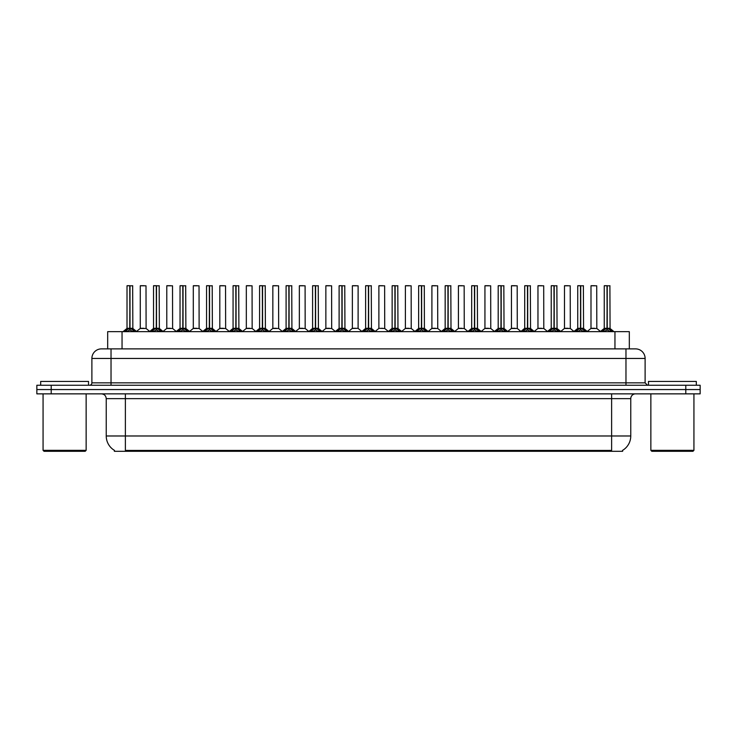 <?xml version="1.0" encoding="UTF-8"?>
<svg xmlns="http://www.w3.org/2000/svg" width="737" height="737" viewBox="0 0 737 737"><rect width="100%" height="100%" fill="white"/><g stroke="black" fill="none" stroke-linecap="round" stroke-linejoin="round"><path stroke-width="1.11" d="M105.032 348.877L107.685 348.877L107.685 331.65L629.315 331.65L629.315 348.877M622.618 450.344L622.618 451.293L114.382 451.293L114.382 450.344M114.521 450.427A16.748 16.748 0 0 1 106.239 435.982L125.382 435.982L125.382 450.427L611.618 450.427L611.618 435.982L630.761 435.982L630.761 398.653A4.781 4.781 0 0 1 635.543 393.862M106.239 435.982L106.239 398.653C105.962 395.741 104.368 394.148 101.457 393.862M622.479 450.427A16.748 16.748 0 0 0 630.761 435.982M700.15 393.862L700.15 389.56L36.85 389.56L36.85 393.862L51.203 393.862L51.203 389.56L36.85 389.56L36.85 385.248L51.203 385.248L51.203 389.56L700.15 389.56L700.15 393.862L51.203 393.862M645.115 358.449L91.885 358.449A9.572 9.572 0 0 1 101.457 348.877L635.543 348.877A9.572 9.572 0 0 1 645.115 358.449L645.115 382.853L647.51 385.248M91.885 358.449L91.885 382.853A2.395 2.395 0 0 1 89.49 385.248M700.15 385.248L700.15 389.56L700.15 385.248L51.203 385.248M124.977 331.65L126.626 329.927L129.758 328.343L129.758 330.01L129.924 285.707L127.105 285.707L129.841 285.707L129.841 328.297L133.148 329.927L134.788 331.65M129.767 285.707L127.013 285.799L127.013 328.297L129.758 328.343M130.007 328.343L130.007 330.01L129.924 328.297L132.752 328.297L130.007 328.306L130.007 285.707M130.329 328.49L132.844 328.49L132.66 285.707M129.758 285.799L129.924 328.297M129.841 285.707L128.929 285.707M129.445 328.49L127.013 328.306L129.887 328.297M133.139 331.659L130.007 330.01M129.758 330.01L126.626 331.659L126.626 329.927M143.862 328.297L143.015 328.297M140.27 285.799L146.009 285.799L146.101 328.49L140.187 328.49L143.144 328.297L140.27 328.306L140.27 285.799L146.009 285.799M144.102 285.707L140.362 285.707M151.49 331.65L153.139 329.927L156.272 328.343L156.272 330.01L156.437 285.707L153.618 285.707L156.355 285.707L156.355 328.297L159.662 329.927L161.302 331.65M156.272 285.707L153.526 285.799L153.526 328.297L156.272 328.343M156.52 328.343L156.52 330.01L156.437 328.297L159.266 328.297L156.52 328.306L156.52 285.707M156.834 328.49L159.358 328.49L159.174 285.707M156.272 285.799L156.437 328.297M156.355 285.707L155.443 285.707M155.958 328.49L153.526 328.306L156.401 328.297M159.662 329.927L159.662 331.65L156.52 330.01M156.272 330.01L153.139 331.659L153.139 329.927M178.004 331.65L179.653 329.927L182.785 328.343L182.785 330.01L182.951 285.707L180.132 285.707L182.868 285.707L182.868 328.297L186.175 329.927L187.815 331.65M182.785 285.707L180.04 285.799L180.04 328.297L182.785 328.343M183.034 328.343L183.034 330.01L182.951 328.297L185.779 328.297L183.034 328.306L183.034 285.707M183.347 328.49L185.871 328.49L185.687 285.707M182.785 285.799L182.951 328.297M182.868 285.707L181.956 285.707M182.472 328.49L180.04 328.306L182.914 328.297M186.175 329.927L186.175 331.65L183.034 330.01M182.785 330.01L179.653 331.659L179.653 329.927M204.518 331.65L206.157 329.927L209.299 328.343L209.299 330.01L209.465 285.707L206.646 285.707L209.382 285.707L209.382 328.297L212.689 329.927L214.329 331.65M209.299 285.707L206.553 285.799L206.553 328.297L209.299 328.343M209.548 328.343L209.548 330.01L209.465 328.297L212.293 328.297L209.548 328.306L209.548 285.707M209.861 328.49L212.385 328.49L212.201 285.707M209.299 285.799L209.465 328.297M209.382 285.707L208.47 285.707M208.986 328.49L206.553 328.306L209.419 328.297M212.689 329.927L212.689 331.65L209.548 330.01M209.299 330.01L206.167 331.659L206.157 329.927M231.031 331.65L232.671 329.927L235.812 328.343L235.812 330.01L235.978 285.707L233.159 285.707L235.895 285.707L235.895 328.297L239.193 329.927L240.842 331.65M235.812 285.707L233.067 285.799L233.067 328.297L235.812 328.343M236.061 328.343L236.061 330.01L235.978 328.297L238.806 328.297L236.061 328.306L236.061 285.707M236.374 328.49L238.899 328.49L238.714 285.707M235.812 285.799L235.978 328.297M235.895 285.707L234.974 285.707M235.499 328.49L233.067 328.306L235.932 328.297M239.193 329.927L239.193 331.65L236.061 330.01M235.812 330.01L232.68 331.659L232.671 329.927M170.376 328.297L169.528 328.297M166.783 285.799L172.522 285.799L172.615 328.49L166.691 328.49L169.657 328.297L166.783 328.306L166.783 285.799L172.522 285.799M170.606 285.707L166.875 285.707M196.89 328.297L196.042 328.297M193.297 285.799L199.036 285.799L199.128 328.49L193.205 328.49L196.171 328.297L193.297 328.306L193.297 285.799L199.036 285.799M197.12 285.707L193.389 285.707M223.403 328.297L222.556 328.297M219.81 285.799L225.55 285.799L225.642 328.49L219.718 328.49L222.675 328.297L219.81 328.306L219.81 285.799L225.55 285.799M223.633 285.707L219.902 285.707M88.532 385.248L88.532 381.425L40.682 381.425L40.682 385.248M43.068 393.862L43.068 450.335L86.146 450.335L86.146 393.862M86.146 450.335L85.188 451.293L44.027 451.293L43.068 450.335M696.318 385.248L696.318 381.425L648.468 381.425L648.468 385.248M650.854 393.862L650.854 450.335L693.932 450.335L693.932 393.862M693.932 450.335L692.973 451.293L651.812 451.293L650.854 450.335M257.545 331.65L259.184 329.927L262.326 328.343L262.326 330.01L262.492 285.707L259.673 285.707L262.409 285.707L262.409 328.297L265.707 329.927L267.356 331.65M262.326 285.707L259.581 285.799L259.581 328.297L262.326 328.343M262.575 328.343L262.575 330.01L262.492 328.297L265.32 328.297L262.575 328.306L262.565 285.707M262.888 328.49L265.403 328.49L265.228 285.707M262.326 285.799L262.492 328.297M262.409 285.707L261.488 285.707M262.013 328.49L259.581 328.306L262.446 328.297M265.707 329.927L265.707 331.65L262.575 330.01M262.326 330.01L259.194 331.659L259.184 329.927M284.058 331.65L285.698 329.927L288.84 328.343L288.84 330.01L289.005 285.707L286.186 285.707L288.922 285.707L288.922 328.297L292.221 329.927L293.86 331.65M288.84 285.707L286.094 285.799L286.094 328.297L288.84 328.343M289.088 328.343L289.088 330.01L289.005 328.297L291.834 328.297L289.088 328.306L289.079 285.707M289.401 328.49L291.916 328.49L291.741 285.707M288.84 285.799L289.005 328.297M288.922 285.707L288.001 285.707M288.517 328.49L286.094 328.306L288.959 328.297M292.221 329.927L292.221 331.65L289.088 330.01M288.84 330.01L285.707 331.659M310.572 331.65L312.212 329.927L315.353 328.343L315.353 330.01L315.519 285.707L312.7 285.707L315.436 285.707L315.436 328.297L318.734 329.927L320.374 331.65M315.353 285.707L312.599 285.799L312.599 328.297L315.353 328.343M315.602 328.343L315.602 330.01L315.519 328.297L318.347 328.297L315.602 328.306L315.593 285.707M315.915 328.49L318.43 328.49L318.246 285.707M315.353 285.799L315.519 328.297M315.436 285.707L314.515 285.707M315.031 328.49L312.608 328.306L315.473 328.297M318.725 331.659L315.602 330.01M315.353 330.01L312.221 331.659L312.212 329.927M249.917 328.297L249.069 328.297M246.324 285.799L252.063 285.799L252.155 328.49L246.232 328.49L249.189 328.297L246.324 328.306L246.324 285.799L252.063 285.799M250.147 285.707L246.416 285.707M276.43 328.297L275.583 328.297M272.837 285.799L278.577 285.799L278.66 328.49L272.745 328.49L275.702 328.297L272.837 328.306L272.837 285.799L278.577 285.799M276.661 285.707L272.93 285.707M302.944 328.297L302.096 328.297M299.351 285.799L305.09 285.799L305.173 328.49L299.259 328.49L302.216 328.297L299.351 328.306L299.351 285.799L305.09 285.799M303.174 285.707L299.443 285.707M337.085 331.65L338.725 329.927L341.857 328.343L341.857 330.01L342.032 285.707L339.213 285.707L341.95 285.707L341.95 328.297L345.248 329.927L346.887 331.65M341.867 285.707L339.112 285.799L339.112 328.297L341.857 328.343M342.115 328.343L342.115 330.01L342.032 328.297L344.861 328.297L342.115 328.306L342.106 285.707M342.429 328.49L344.944 328.49L344.759 285.707M341.857 285.799L342.032 328.297M341.95 285.707L341.028 285.707M341.544 328.49L339.121 328.306L341.986 328.297M345.248 329.927L345.248 331.65L342.115 330.01M341.857 330.01L338.734 331.659L338.725 329.927M363.599 331.65L365.239 329.927L368.371 328.343L368.371 330.01L368.546 285.707L365.727 285.707L368.454 285.707L368.454 328.297L371.761 329.927L373.401 331.65M368.38 285.707L365.626 285.799L365.626 328.297L368.371 328.343M368.629 328.343L368.629 330.01L368.546 328.297L371.374 328.297L368.629 328.306L368.62 285.707M368.942 328.49L371.457 328.49L371.273 285.707M368.371 285.799L368.546 328.297M368.454 285.707L367.542 285.707M368.058 328.49L365.626 328.306L368.5 328.297M371.761 329.927L371.761 331.65L368.629 330.01M368.371 330.01L365.248 331.659L365.239 329.927M390.113 331.65L391.752 329.927L394.885 328.343L394.885 330.01L395.05 285.707L392.241 285.707L394.968 285.707L394.968 328.297L398.275 329.927L399.915 331.65M394.894 285.707L392.139 285.799L392.139 328.297L394.885 328.343M395.143 328.343L395.143 330.01L395.05 328.297L397.888 328.297L395.143 328.306L395.133 285.707M395.456 328.49L397.971 328.49L397.787 285.707M394.885 285.799L395.014 328.297L392.139 328.297L388.15 331.65M394.968 285.707L394.055 285.707M398.275 329.927L398.275 331.65L395.143 330.01M394.885 330.01L391.762 331.659L391.752 329.927M416.626 331.65L418.266 329.927L421.398 328.343L421.398 330.01L421.564 285.707L418.754 285.707L421.481 285.707L421.481 328.297L424.788 329.927L426.428 331.65M421.407 285.707L418.653 285.799L418.653 328.297L421.398 328.343M421.647 328.343L421.647 330.01L421.564 328.297L424.401 328.297L424.3 285.707M424.401 285.799L421.647 285.799L421.647 328.297L424.484 328.49L421.969 328.49M421.398 285.799L421.564 328.297M421.481 285.707L420.569 285.707M421.085 328.49L418.653 328.306L421.527 328.297M424.788 329.927L424.788 331.65L421.647 330.01M421.398 330.01L418.275 331.659M443.14 331.65L444.78 329.927L447.912 328.343L447.912 330.01L448.078 285.707L445.259 285.707L447.995 285.707L447.995 328.297L451.302 329.927L452.942 331.65M447.921 285.707L445.166 285.799L445.166 328.297L447.912 328.343M448.16 328.343L448.16 330.01L448.078 328.297L450.906 328.297L448.16 328.306L448.16 285.707M448.483 328.49L450.998 328.49L450.814 285.707M447.912 285.799L448.078 328.297M447.995 285.707L447.083 285.707M447.599 328.49L445.166 328.306L448.041 328.297M451.293 331.659L448.16 330.01M447.912 330.01L444.789 331.659L444.78 329.927M329.457 328.297L328.61 328.297M325.855 285.799L331.604 285.799L331.687 328.49L325.772 328.49L328.73 328.297L325.865 328.306L325.855 285.799L331.604 285.799M329.688 285.707L325.957 285.707M355.971 328.297L355.114 328.297M358.118 285.799L352.369 285.799L358.118 285.799L358.108 328.306M356.201 285.707L352.47 285.707M352.369 285.799L352.369 328.297L355.243 328.297L352.369 328.297L348.619 331.457M382.485 328.297L381.628 328.297M384.631 285.799L378.882 285.799L384.631 285.799L384.714 328.49L378.892 328.306M382.715 285.707L378.984 285.707M378.882 285.799L378.882 328.306M408.998 328.297L408.141 328.297M405.396 285.799L411.145 285.799L411.228 328.49L405.313 328.49L408.27 328.297L405.396 328.306L405.396 285.799L411.145 285.799M409.228 285.707L405.497 285.707M435.503 328.297L434.655 328.297M431.91 285.799L437.649 285.799L437.741 328.49L431.827 328.49L434.784 328.297L431.91 328.306L431.91 285.799L437.649 285.799M435.742 285.707L432.011 285.707M469.644 331.65L471.293 329.927L474.425 328.343L474.425 330.01L474.591 285.707L471.772 285.707L474.508 285.707L474.508 328.297L477.816 329.927L479.455 331.65M474.435 285.707L471.68 285.799L471.68 328.297L474.425 328.343M474.674 328.343L474.674 330.01L474.591 328.297L477.419 328.297L474.674 328.306L474.674 285.707M474.987 328.49L477.512 328.49L477.327 285.707M474.425 285.799L474.591 328.297M474.508 285.707L473.596 285.707M474.112 328.49L471.68 328.306L474.554 328.297M477.816 329.927L477.816 331.65L474.674 330.01M474.425 330.01L471.293 331.659L471.293 329.927M496.158 331.65L497.807 329.927L500.939 328.343L500.939 330.01L501.105 285.707L498.286 285.707L501.022 285.707L501.022 328.297L504.329 329.927L505.969 331.65M500.939 285.707L498.194 285.799L498.194 328.297L500.939 328.343M501.188 328.343L501.188 330.01L501.105 328.297L503.933 328.297L501.188 328.306L501.188 285.707M501.501 328.49L504.025 328.49L503.841 285.707M500.939 285.799L501.105 328.297M501.022 285.707L500.11 285.707M500.626 328.49L498.194 328.306L501.068 328.297M504.329 329.927L504.329 331.65L501.188 330.01M500.939 330.01L497.807 331.659L497.807 329.927M522.671 331.65L524.311 329.927L527.452 328.343L527.452 330.01L527.618 285.707L524.799 285.707L527.535 285.707L527.535 328.297L530.843 329.927L532.482 331.65M527.452 285.707L524.707 285.799L524.707 328.297L527.452 328.343M527.701 328.343L527.701 330.01L527.618 328.297L530.447 328.297L527.701 328.306L527.701 285.707M528.014 328.49L530.539 328.49L530.354 285.707M527.452 285.799L527.581 328.297L524.707 328.297L520.718 331.65M527.535 285.707L526.623 285.707M530.843 329.927L530.843 331.65L527.701 330.01M527.452 330.01L524.32 331.659L524.311 329.927M549.185 331.65L550.825 329.927L553.966 328.343L553.966 330.01L554.132 285.707L551.313 285.707L554.049 285.707L554.049 328.297L557.347 329.927L558.996 331.65M553.966 285.707L551.221 285.799L551.221 328.297L553.966 328.343M554.215 328.343L554.215 330.01L554.132 328.297L556.96 328.297L554.215 328.306L554.215 285.707M554.528 328.49L557.052 328.49L556.868 285.707M553.966 285.799L554.132 328.297M554.049 285.707L553.137 285.707M553.653 328.49L551.221 328.306L554.086 328.297M557.347 329.927L557.347 331.65L554.215 330.01M553.966 330.01L550.834 331.659L550.825 329.927M575.698 331.65L577.338 329.927L580.48 328.343L580.48 330.01L580.645 285.707L577.826 285.707L580.563 285.707L580.563 328.297L583.861 329.927L585.51 331.65M580.48 285.707L577.734 285.799L577.734 328.297L580.48 328.343M580.728 328.343L580.728 330.01L580.645 328.297L583.474 328.297L580.728 328.306L580.728 285.707M581.042 328.49L583.566 328.49L583.382 285.707M580.48 285.799L580.645 328.297M580.563 285.707L579.641 285.707M580.166 328.49L577.734 328.306L580.599 328.297M583.861 329.927L583.861 331.65L580.728 330.01M580.48 330.01L577.347 331.659L577.338 329.927M602.212 331.65L603.852 329.927L606.993 328.343L606.993 330.01L607.159 285.707L604.34 285.707L607.076 285.707L607.076 328.297L610.374 329.927L612.023 331.65M606.993 285.707L604.248 285.799L604.248 328.297L606.993 328.343M607.242 328.343L607.242 330.01L607.159 328.297L609.987 328.297L607.242 328.306L607.233 285.707M607.555 328.49L610.07 328.49L609.895 285.707M606.993 285.799L607.159 328.297M607.076 285.707L606.155 285.707M606.671 328.49L604.248 328.306L607.113 328.297M610.374 329.927L610.374 331.65L607.242 330.01M606.993 330.01L603.861 331.659M462.016 328.297L461.169 328.297M458.423 285.799L464.163 285.799L464.255 328.49L458.34 328.49L461.298 328.297L458.423 328.306L458.423 285.799L464.163 285.799M462.256 285.707L458.515 285.707M488.53 328.297L487.682 328.297M484.937 285.799L490.676 285.799L490.768 328.49L484.845 328.49L487.811 328.297L484.937 328.306L484.937 285.799L490.676 285.799M488.769 285.707L485.029 285.707M515.043 328.297L514.196 328.297M511.45 285.799L517.19 285.799L517.282 328.49L511.358 328.49L514.325 328.297L511.45 328.306L511.45 285.799L517.19 285.799M515.274 285.707L511.542 285.707M541.557 328.297L540.709 328.297M537.964 285.799L543.703 285.799L543.795 328.49L537.872 328.49L540.829 328.297L537.964 328.306L537.964 285.799L543.703 285.799M541.787 285.707L538.056 285.707M568.07 328.297L567.223 328.297M564.478 285.799L570.217 285.799L570.309 328.49L564.385 328.49L567.343 328.297L564.478 328.306L564.478 285.799L570.217 285.799M568.301 285.707L564.57 285.707M594.584 328.297L593.736 328.297M590.991 285.799L596.73 285.799L596.813 328.49L590.899 328.49L593.856 328.297L590.991 328.306L590.991 285.799L596.73 285.799M594.814 285.707L591.083 285.707M609.702 451.293L609.702 450.344M127.298 451.293L127.298 450.344M122.047 348.877L122.047 331.65M614.953 348.877L614.953 331.65M611.618 393.862L611.618 398.653L106.239 398.653M630.761 398.653L611.618 398.653L611.618 435.982L125.382 435.982L125.382 393.862M685.797 393.862L685.797 385.248M111.029 385.248L111.029 348.877M91.885 382.853L645.115 382.853M625.971 348.877L625.971 385.248M132.752 285.799L130.007 285.799M133.148 329.927L133.148 331.65M133.646 330.36L133.646 331.65M126.119 330.36L126.119 331.65M159.266 285.799L156.52 285.799M160.159 330.36L160.159 331.65M152.633 330.36L152.633 331.65M185.779 285.799L183.034 285.799M186.673 330.36L186.673 331.65M179.146 330.36L179.146 331.65M212.293 285.799L209.548 285.799M213.186 330.36L213.186 331.65M205.66 330.36L205.66 331.65M238.806 285.799L236.061 285.799M239.7 330.36L239.7 331.65M232.173 330.36L232.173 331.65M265.32 285.799L262.575 285.799M266.214 330.36L266.214 331.65M258.687 330.36L258.687 331.65M291.834 285.799L289.088 285.799M292.727 330.36L292.727 331.65M285.698 329.927L285.698 331.65M285.201 330.36L285.201 331.65M318.347 285.799L315.602 285.799M318.734 329.927L318.734 331.65M319.241 330.36L319.241 331.65M311.714 330.36L311.714 331.65M344.861 285.799L342.115 285.799M345.754 330.36L345.754 331.65M338.219 330.36L338.219 331.65M371.374 285.799L368.629 285.799M372.268 330.36L372.268 331.65M364.732 330.36L364.732 331.65M394.571 328.49L392.056 328.49M397.888 285.799L395.143 285.799M398.781 330.36L398.781 331.65M391.246 330.36L391.246 331.65M425.286 330.36L425.286 331.65M418.266 329.927L418.266 331.65M417.759 330.36L417.759 331.65M450.906 285.799L448.16 285.799M451.302 329.927L451.302 331.65M451.799 330.36L451.799 331.65M444.273 330.36L444.273 331.65M358.118 328.306L352.286 328.49M477.419 285.799L474.674 285.799M478.313 330.36L478.313 331.65M470.786 330.36L470.786 331.65M503.933 285.799L501.188 285.799M504.827 330.36L504.827 331.65M497.3 330.36L497.3 331.65M527.139 328.49L524.615 328.49M530.447 285.799L527.701 285.799M531.34 330.36L531.34 331.65M523.814 330.36L523.814 331.65M556.96 285.799L554.215 285.799M557.854 330.36L557.854 331.65M550.327 330.36L550.327 331.65M583.474 285.799L580.728 285.799M584.367 330.36L584.367 331.65M576.841 330.36L576.841 331.65M609.987 285.799L607.242 285.799M610.881 330.36L610.881 331.65M603.852 329.927L603.852 331.65M603.354 330.36L603.354 331.65M126.93 328.49L123.024 331.65M132.844 328.49L136.75 331.65M140.187 328.49L136.511 331.457M146.101 328.49L149.768 331.457M153.434 328.49L149.537 331.65M159.358 328.49L163.255 331.65M179.948 328.49L176.051 331.65M185.871 328.49L189.768 331.65M206.461 328.49L202.564 331.65M212.385 328.49L216.282 331.65M232.975 328.49L229.078 331.65M238.899 328.49L242.795 331.65M166.691 328.49L163.024 331.457M172.615 328.49L176.281 331.457M193.205 328.49L189.538 331.457M199.128 328.49L202.795 331.457M219.718 328.49L216.052 331.457M225.642 328.49L229.308 331.457M259.488 328.49L255.582 331.65M265.403 328.49L269.309 331.65M286.002 328.49L282.096 331.65M291.916 328.49L295.823 331.65M312.516 328.49L308.61 331.65M318.43 328.49L322.336 331.65M246.232 328.49L242.565 331.457M252.155 328.49L255.822 331.457M272.745 328.49L269.079 331.457M278.66 328.49L282.335 331.457M299.259 328.49L295.592 331.457M305.173 328.49L308.849 331.457M339.029 328.49L335.123 331.65M344.944 328.49L348.85 331.65M365.543 328.49L361.637 331.65M371.457 328.49L375.363 331.65M397.971 328.49L401.877 331.65M418.57 328.49L414.664 331.65M424.484 328.49L428.39 331.65M445.084 328.49L441.177 331.65M450.998 328.49L454.904 331.65M325.772 328.49L322.106 331.457M331.687 328.49L335.363 331.457M358.2 328.49L361.876 331.457M378.8 328.49L375.124 331.457M384.714 328.49L388.381 331.457M405.313 328.49L401.637 331.457M411.228 328.49L414.894 331.457M431.827 328.49L428.151 331.457M437.741 328.49L441.408 331.457M471.597 328.49L467.691 331.65M477.512 328.49L481.418 331.65M498.101 328.49L494.205 331.65M504.025 328.49L507.922 331.65M530.539 328.49L534.436 331.65M551.129 328.49L547.232 331.65M557.052 328.49L560.949 331.65M577.642 328.49L573.745 331.65M583.566 328.49L587.463 331.65M604.156 328.49L600.25 331.65M610.07 328.49L613.976 331.65M458.34 328.49L454.665 331.457M464.255 328.49L467.921 331.457M484.845 328.49L481.178 331.457M490.768 328.49L494.435 331.457M511.358 328.49L507.692 331.457M517.282 328.49L520.948 331.457M537.872 328.49L534.205 331.457M543.795 328.49L547.462 331.457M564.385 328.49L560.719 331.457M570.309 328.49L573.976 331.457M590.899 328.49L587.232 331.457M596.813 328.49L600.489 331.457"/></g></svg>
